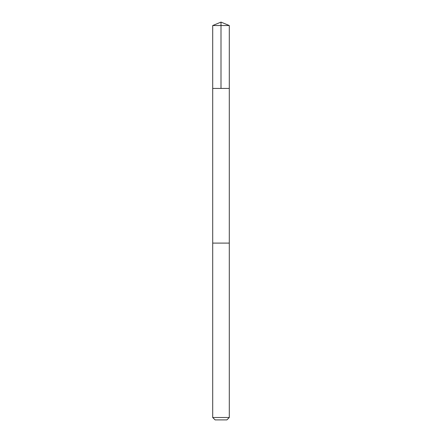 <?xml version="1.0" encoding="UTF-8"?>
<svg xmlns="http://www.w3.org/2000/svg" width="442" height="442" viewBox="0 0 442 442"><rect width="100%" height="100%" fill="white"/><g stroke="black" fill="none" stroke-linecap="round" stroke-linejoin="round"><path stroke-width="0.66" d="M212.707 88.433L229.293 88.433L229.293 25.537L212.707 25.537L212.707 88.433L229.293 88.433L229.287 243.1L212.713 243.1L212.707 88.433M217.685 243.1L212.707 243.1L212.707 417.508L229.293 417.508L229.293 243.1L217.685 243.1M229.293 417.508L226.901 419.9L215.099 419.9L212.707 417.508M221 88.433L221 22.1L212.707 25.537M221 22.1L229.293 25.537"/></g></svg>
